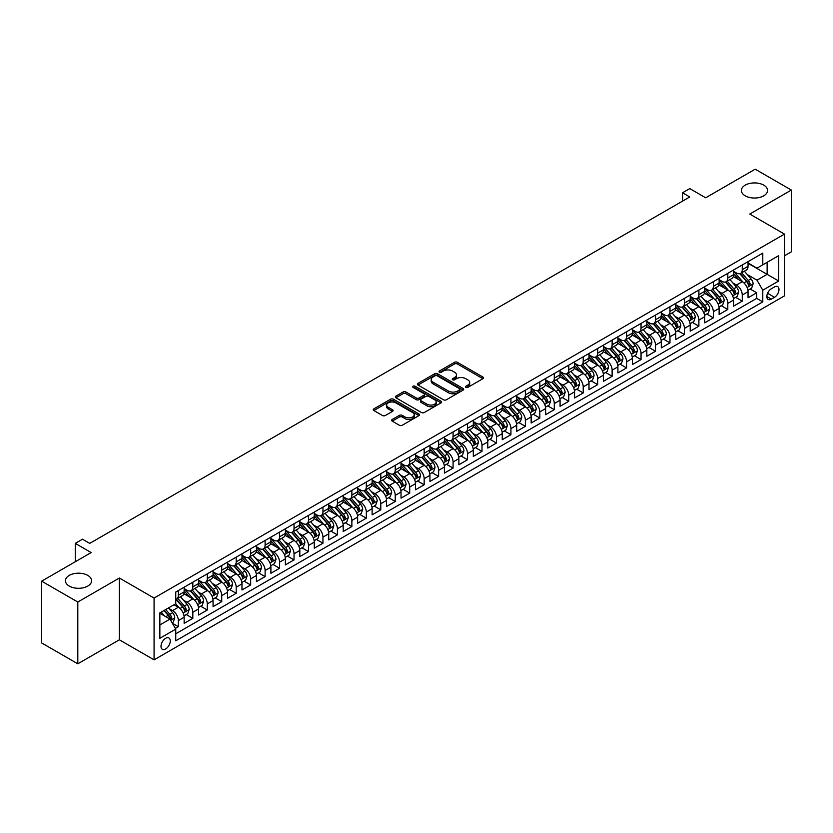 <?xml version="1.0" encoding="UTF-8"?>
<svg xmlns="http://www.w3.org/2000/svg" width="833" height="833" viewBox="0 0 833 833"><rect width="100%" height="100%" fill="white"/><g stroke="black" fill="none" stroke-linecap="round" stroke-linejoin="round"><path stroke-width="1.25" d="M465.845 387.387A1.406 0.812 0 0 0 467.834 387.387L482.911 378.682A2.01 1.156 0 0 0 483.504 377.859A2.01 1.156 0 0 0 482.911 377.047L457.369 362.293A2.01 1.156 0 0 0 454.526 362.293L439.449 370.997A1.406 0.812 0 0 0 439.033 371.58A1.406 0.812 0 0 0 439.449 372.153A1.406 0.812 0 0 0 441.438 372.153L443.385 371.018A6.425 3.707 0 0 1 452.465 371.018L454.599 372.247A6.425 3.707 0 0 1 456.484 374.871A6.425 3.707 0 0 1 454.599 377.495L452.642 378.619A1.406 0.812 0 0 0 452.236 379.192A1.406 0.812 0 0 0 452.642 379.765A1.406 0.812 0 0 0 454.631 379.765L456.588 378.64A6.425 3.707 0 0 1 465.668 378.64L467.802 379.869A6.425 3.707 0 0 1 469.677 382.493A6.425 3.707 0 0 1 467.802 385.117L465.845 386.241A1.406 0.812 0 0 0 465.439 386.814A1.406 0.812 0 0 0 465.845 387.387L465.845 386.241M87.777 575.405A13.089 7.559 0 0 0 73.512 573.76A13.089 7.559 0 0 0 65.432 580.747A13.089 7.559 0 0 0 69.264 586.088A13.089 7.559 0 0 0 83.529 587.723A13.089 7.559 0 0 0 91.609 580.747A13.089 7.559 0 0 0 87.777 575.405M763.736 185.134A13.089 7.559 0 0 0 749.471 183.499A13.089 7.559 0 0 0 741.391 190.486A13.089 7.559 0 0 0 745.223 195.828A13.089 7.559 0 0 0 759.488 197.463A13.089 7.559 0 0 0 767.568 190.486A13.089 7.559 0 0 0 763.736 185.134M165.632 648.99A6.539 3.78 120 0 0 169.911 643.222A6.539 3.78 120 0 0 168.912 637.974A6.539 3.78 120 0 0 165.632 638.307A6.539 3.78 120 0 0 161.363 644.065A6.539 3.78 120 0 0 162.362 649.313A6.539 3.78 120 0 0 165.632 648.99M392.218 419.488A2.01 1.156 0 0 0 391.635 420.311A2.01 1.156 0 0 0 392.218 421.134L399.392 425.267A2.01 1.156 0 0 0 402.224 425.267L418.978 415.594A2.01 1.156 0 0 0 419.561 414.782A2.01 1.156 0 0 0 418.978 413.959L393.426 399.205A2.01 1.156 0 0 0 390.594 399.205L373.84 408.878A2.01 1.156 0 0 0 373.257 409.701A2.01 1.156 0 0 0 373.84 410.513L382.503 415.511A2.01 1.156 0 0 0 385.335 415.511L392.51 411.377A2.01 1.156 0 0 0 393.093 410.554A2.01 1.156 0 0 0 392.51 409.742L388.209 407.264A5.373 3.103 0 0 1 386.637 405.067A5.373 3.103 0 0 1 389.959 402.204A5.373 3.103 0 0 1 395.81 402.88L412.627 412.585A5.373 3.103 0 0 1 414.199 414.782A5.373 3.103 0 0 1 410.877 417.645A5.373 3.103 0 0 1 405.036 416.969L402.224 415.355A2.01 1.156 0 0 0 399.392 415.355L392.218 419.488L392.218 421.134L399.392 417.021L399.392 415.355M784.478 255.804L791.35 251.837L791.35 190.059L755.198 169.193L705.676 197.785L689.776 188.602L682.55 192.777L689.776 196.952L89.725 543.387L82.498 539.211L75.272 543.387L75.272 561.754M77.802 602.03L77.802 663.807L119.369 639.806L119.369 578.029L77.802 602.03L41.65 581.163L91.172 552.571L75.272 543.387M119.369 578.029L154.074 598.063L784.478 234.104L784.478 295.871L154.074 659.84L154.074 598.063M791.35 190.059L749.783 214.06L784.478 234.104M443.531 399.788A2.01 1.156 0 0 0 446.363 399.788L463.117 390.115A2.01 1.156 0 0 0 463.7 389.292A2.01 1.156 0 0 0 463.117 388.48L437.564 373.725A2.01 1.156 0 0 0 434.732 373.725L417.979 383.399A2.01 1.156 0 0 0 417.395 384.211A2.01 1.156 0 0 0 417.979 385.033L443.531 399.788M413.647 387.689A1.406 0.812 0 0 1 415.073 387.897L441.021 402.87L424.299 412.522A2.01 1.156 0 0 1 421.456 412.522L395.914 397.778L395.914 396.133A2.01 1.156 0 0 0 395.321 396.956A2.01 1.156 0 0 0 395.914 397.778M395.914 396.133L403.078 391.999A2.01 1.156 0 0 1 405.921 391.999L416.281 397.976A2.01 1.156 0 0 0 419.114 397.976L423.872 395.238A2.01 1.156 0 0 0 424.455 394.415A2.01 1.156 0 0 0 423.872 393.593L413.085 387.366A1.406 0.812 0 0 1 412.679 386.793A1.406 0.812 0 0 1 413.543 386.043A1.406 0.812 0 0 1 415.073 386.22L441.042 401.214A2.01 1.156 0 0 1 441.636 402.037A2.01 1.156 0 0 1 441.042 402.86L441.042 401.214M77.802 663.807L41.65 642.941L41.65 581.163M175.357 628.436L178.356 626.697L172.358 623.23M168.943 608.496L172.577 610.589A8.184 4.727 60 0 1 178.356 620.606L184.145 617.263L184.145 623.355L192.819 618.346L186.238 614.556M183.406 600.145L187.04 602.238A8.184 4.727 60 0 1 192.819 612.255L198.598 608.923L198.598 615.014L207.282 610.006L200.701 606.205M197.869 591.794L201.492 593.887A8.184 4.727 60 0 1 207.282 603.904L213.061 600.572L213.061 606.663L221.734 601.655L215.153 597.855M212.321 583.444L215.955 585.547A8.184 4.727 60 0 1 221.734 595.564L227.524 592.221L227.524 598.313L236.197 593.304L229.616 589.514M226.784 575.103L230.408 577.196A8.184 4.727 60 0 1 236.197 587.213L241.976 583.871L241.976 589.972L250.66 584.964L244.079 581.163M241.237 566.752L244.871 568.845A8.184 4.727 60 0 1 250.66 578.862L256.439 575.53L256.439 581.621L265.113 576.613L258.532 572.812M255.7 558.402L259.334 560.505A8.184 4.727 60 0 1 265.113 570.522L270.902 567.179L270.902 573.271L279.576 568.262L272.995 564.462M270.163 550.061L273.786 552.154A8.184 4.727 60 0 1 279.576 562.171L285.355 558.828L285.355 564.92L294.028 559.911L287.458 556.121M284.615 541.71L288.249 543.803A8.184 4.727 60 0 1 294.028 553.82L299.818 550.488L299.818 556.579L308.491 551.571L301.91 547.77M299.078 533.359L302.712 535.452A8.184 4.727 60 0 1 308.491 545.469L314.27 542.137L314.27 548.229L322.954 543.22L316.373 539.42M313.541 525.009L317.165 527.112A8.184 4.727 60 0 1 322.954 537.129L328.733 533.786L328.733 539.878L337.407 534.869L330.826 531.079M327.994 516.668L331.628 518.761A8.184 4.727 60 0 1 337.407 528.778L343.196 525.436L343.196 531.537L351.87 526.529L345.289 522.728M342.457 508.317L346.08 510.41A8.184 4.727 60 0 1 351.87 520.427L357.649 517.095L357.649 523.186L366.322 518.178L359.752 514.378M356.909 499.967L360.543 502.07A8.184 4.727 60 0 1 366.322 512.087L372.112 508.744L372.112 514.836L380.785 509.827L374.204 506.027M371.372 491.626L375.006 493.719A8.184 4.727 60 0 1 380.785 503.736L386.574 500.394L386.574 506.485L395.248 501.476L388.667 497.686M385.835 483.275L389.459 485.368A8.184 4.727 60 0 1 395.248 495.385L401.027 492.053L401.027 498.144L409.701 493.136L403.13 489.335M400.288 474.925L403.922 477.017A8.184 4.727 60 0 1 409.701 487.034L415.49 483.702L415.49 489.794L424.164 484.785L417.583 480.985M414.751 466.574L418.385 468.677A8.184 4.727 60 0 1 424.164 478.694L429.943 475.351L429.943 481.443L438.627 476.434L432.046 472.644M429.203 458.233L432.837 460.326A8.184 4.727 60 0 1 438.627 470.343L444.406 467.001L444.406 473.102L453.079 468.094L446.498 464.293M443.666 449.882L447.3 451.975A8.184 4.727 60 0 1 453.079 461.992L458.868 458.66L458.868 464.752L467.542 459.743L460.961 455.943M458.129 441.532L461.753 443.635A8.184 4.727 60 0 1 467.542 453.652L473.321 450.309L473.321 456.401L481.995 451.392L475.424 447.592M472.582 433.191L476.216 435.284A8.184 4.727 60 0 1 481.995 445.301L487.784 441.959L487.784 448.06L496.458 443.041L489.877 439.251M487.045 424.84L490.679 426.933A8.184 4.727 60 0 1 496.458 436.95L502.247 433.618L502.247 439.709L510.921 434.701L504.34 430.9M501.508 416.49L505.131 418.582A8.184 4.727 60 0 1 510.921 428.61L516.699 425.267L516.699 431.359L525.373 426.35L518.792 422.55M515.96 408.139L519.594 410.242A8.184 4.727 60 0 1 525.373 420.259L531.162 416.916L531.162 423.008L539.836 417.999L533.255 414.209M530.423 399.798L534.047 401.891A8.184 4.727 60 0 1 539.836 411.908L545.615 408.566L545.615 414.667L554.299 409.659L547.718 405.858M544.876 391.448L548.51 393.54A8.184 4.727 60 0 1 554.299 403.557L560.078 400.225L560.078 406.317L568.752 401.308L562.171 397.508M559.339 383.097L562.973 385.2A8.184 4.727 60 0 1 568.752 395.217L574.541 391.874L574.541 397.966L583.215 392.957L576.634 389.157M573.802 374.756L577.425 376.849A8.184 4.727 60 0 1 583.215 386.866L588.993 383.524L588.993 389.625L597.667 384.607L591.097 380.816M588.254 366.405L591.888 368.498A8.184 4.727 60 0 1 597.667 378.515L603.456 375.183L603.456 381.275L612.13 376.266L605.549 372.466M602.717 358.055L606.351 360.148A8.184 4.727 60 0 1 612.13 370.175L617.909 366.832L617.909 372.924L626.593 367.915L620.012 364.115M617.18 349.704L620.804 351.807A8.184 4.727 60 0 1 626.593 361.824L632.372 358.482L632.372 364.573L641.046 359.564L634.465 355.774M631.633 341.363L635.267 343.456A8.184 4.727 60 0 1 641.046 353.473L646.835 350.131L646.835 356.232L655.509 351.224L648.928 347.423M646.096 333.013L649.719 335.105A8.184 4.727 60 0 1 655.509 345.122L661.287 341.79L661.287 347.882L669.971 342.873L663.391 339.073M660.548 324.662L664.182 326.765A8.184 4.727 60 0 1 669.971 336.782L675.75 333.439L675.75 339.531L684.424 334.522L677.843 330.722M675.011 316.321L678.645 318.414A8.184 4.727 60 0 1 684.424 328.431L690.213 325.089L690.213 331.19L698.887 326.172L692.306 322.381M689.474 307.971L693.098 310.063A8.184 4.727 60 0 1 698.887 320.08L704.666 316.748L704.666 322.84L713.34 317.831L706.769 314.031M703.927 299.62L707.561 301.713A8.184 4.727 60 0 1 713.34 311.74L719.129 308.397L719.129 314.489L727.803 309.48L721.222 305.68M718.39 291.269L722.024 293.372A8.184 4.727 60 0 1 727.803 303.389L733.581 300.047L733.581 306.138L742.265 301.13L742.265 295.038A8.184 4.727 -120 0 0 736.476 285.021L732.853 282.928M735.685 297.339L742.265 301.13M184.145 617.263A8.184 4.727 -120 0 0 178.356 607.247L174.024 604.748M198.598 608.923A8.184 4.727 -120 0 0 192.819 598.896L183.874 593.742M213.061 600.572A8.184 4.727 -120 0 0 207.282 590.555L198.337 585.391M227.524 592.221A8.184 4.727 -120 0 0 221.734 582.205L212.8 577.04M241.976 583.871A8.184 4.727 -120 0 0 236.197 573.854L227.253 568.689M256.439 575.53A8.184 4.727 -120 0 0 250.66 565.513L241.716 560.349M270.902 567.179A8.184 4.727 -120 0 0 265.113 557.162L256.168 551.998M285.355 558.828A8.184 4.727 -120 0 0 279.576 548.812L270.631 543.647M299.818 550.488A8.184 4.727 -120 0 0 294.028 540.461L285.094 535.307M314.27 542.137A8.184 4.727 -120 0 0 308.491 532.12L299.547 526.956M328.733 533.786A8.184 4.727 -120 0 0 322.954 523.77L314.01 518.605M343.196 525.436A8.184 4.727 -120 0 0 337.407 515.419L328.462 510.265M357.649 517.095A8.184 4.727 -120 0 0 351.87 507.078L342.925 501.914M372.112 508.744A8.184 4.727 -120 0 0 366.322 498.728L357.388 493.563M386.574 500.394A8.184 4.727 -120 0 0 380.785 490.377L371.841 485.212M401.027 492.053A8.184 4.727 -120 0 0 395.248 482.026L386.304 476.872M415.49 483.702A8.184 4.727 -120 0 0 409.701 473.685L400.767 468.521M429.943 475.351A8.184 4.727 -120 0 0 424.164 465.335L415.219 460.17M444.406 467.001A8.184 4.727 -120 0 0 438.627 456.984L429.682 451.83M458.868 458.66A8.184 4.727 -120 0 0 453.079 448.643L444.135 443.479M473.321 450.309A8.184 4.727 -120 0 0 467.542 440.293L458.598 435.128M487.784 441.959A8.184 4.727 -120 0 0 481.995 431.942L473.061 426.777M502.247 433.618A8.184 4.727 -120 0 0 496.458 423.591L487.513 418.437M516.699 425.267A8.184 4.727 -120 0 0 510.921 415.25L501.976 410.086M531.162 416.916A8.184 4.727 -120 0 0 525.373 406.9L516.439 401.735M545.615 408.566A8.184 4.727 -120 0 0 539.836 398.549L530.892 393.395M560.078 400.225A8.184 4.727 -120 0 0 554.299 390.208L545.355 385.044M574.541 391.874A8.184 4.727 -120 0 0 568.752 381.858L559.807 376.693M588.993 383.524A8.184 4.727 -120 0 0 583.215 373.507L574.27 368.342M603.456 375.183A8.184 4.727 -120 0 0 597.667 365.156L588.733 360.002M617.909 366.832A8.184 4.727 -120 0 0 612.13 356.816L603.186 351.651M632.372 358.482A8.184 4.727 -120 0 0 626.593 348.465L617.649 343.3M646.835 350.131A8.184 4.727 -120 0 0 641.046 340.114L632.112 334.96M661.287 341.79A8.184 4.727 -120 0 0 655.509 331.773L646.564 326.609M675.75 333.439A8.184 4.727 -120 0 0 669.971 323.423L661.027 318.258M690.213 325.089A8.184 4.727 -120 0 0 684.424 315.072L675.48 309.907M704.666 316.748A8.184 4.727 -120 0 0 698.887 306.721L689.943 301.567M719.129 308.397A8.184 4.727 -120 0 0 713.34 298.381L704.406 293.216M733.581 300.047A8.184 4.727 -120 0 0 727.803 290.03L718.858 284.865M774.503 286.937L771.327 288.78A6.341 3.655 120 0 0 767.183 294.361A6.341 3.655 120 0 0 768.151 299.443A6.341 3.655 120 0 0 771.327 299.13L774.503 297.298A6.341 3.655 120 0 0 778.647 291.706A6.341 3.655 120 0 0 777.678 286.625A6.341 3.655 120 0 0 774.503 286.937M159.853 624.948L169.974 619.106L175.753 629.123L175.753 640.806L762.789 301.89L762.789 290.196L757.01 280.18L747.305 274.578M175.753 629.123L159.853 638.307L159.853 612.921L175.753 603.738L175.753 592.055L762.789 253.128L762.789 264.821L778.699 255.637L778.699 281.013L762.789 290.196M184.145 588.546L187.04 590.222A8.184 4.727 60 0 0 191.121 590.628L196.911 587.286A8.184 4.727 -120 0 0 198.598 583.537L198.598 578.862M198.598 580.205L201.492 581.871A8.184 4.727 60 0 0 205.584 582.277L211.363 578.935A8.184 4.727 -120 0 0 213.061 575.197L213.061 570.522M213.061 571.855L215.955 573.52A8.184 4.727 60 0 0 220.047 573.927L225.826 570.584A8.184 4.727 -120 0 0 227.524 566.846L227.524 562.171M227.524 563.504L230.408 565.18A8.184 4.727 60 0 0 234.5 565.576L240.289 562.244A8.184 4.727 -120 0 0 241.976 558.495L241.976 553.82M241.976 555.153L244.871 556.829A8.184 4.727 60 0 0 248.963 557.235L254.742 553.893A8.184 4.727 -120 0 0 256.439 550.144L256.439 545.469M256.439 546.812L259.334 548.478A8.184 4.727 60 0 0 263.415 548.885L269.205 545.542A8.184 4.727 -120 0 0 270.902 541.804L270.902 537.129M270.902 538.462L273.786 540.128A8.184 4.727 60 0 0 277.878 540.534L283.668 537.202A8.184 4.727 -120 0 0 285.355 533.453L285.355 528.778M285.355 530.111L288.249 531.787A8.184 4.727 60 0 0 292.341 532.193L298.12 528.851A8.184 4.727 -120 0 0 299.818 525.102L299.818 520.427M299.818 521.77L302.712 523.436A8.184 4.727 60 0 0 306.794 523.842L312.583 520.5A8.184 4.727 -120 0 0 314.27 516.762L314.27 512.087M314.27 513.42L317.165 515.086A8.184 4.727 60 0 0 321.257 515.492L327.036 512.149A8.184 4.727 -120 0 0 328.733 508.411L328.733 503.736M328.733 505.069L331.628 506.745A8.184 4.727 60 0 0 335.72 507.141L341.499 503.809A8.184 4.727 -120 0 0 343.196 500.06L343.196 495.385M343.196 496.718L346.08 498.394A8.184 4.727 60 0 0 350.172 498.8L355.962 495.458A8.184 4.727 -120 0 0 357.649 491.709L357.649 487.034M357.649 488.377L360.543 490.043A8.184 4.727 60 0 0 364.635 490.45L370.414 487.107A8.184 4.727 -120 0 0 372.112 483.369L372.112 478.694M372.112 480.027L375.006 481.693A8.184 4.727 60 0 0 379.088 482.099L384.877 478.767A8.184 4.727 -120 0 0 386.574 475.018L386.574 470.343M386.574 471.676L389.459 473.352A8.184 4.727 60 0 0 393.551 473.758L399.33 470.416A8.184 4.727 -120 0 0 401.027 466.667L401.027 461.992M401.027 463.335L403.922 465.001A8.184 4.727 60 0 0 408.014 465.408L413.793 462.065A8.184 4.727 -120 0 0 415.49 458.327L415.49 453.652M415.49 454.985L418.385 456.651A8.184 4.727 60 0 0 422.466 457.057L428.256 453.714A8.184 4.727 -120 0 0 429.943 449.976L429.943 445.301M429.943 446.634L432.837 448.31A8.184 4.727 60 0 0 436.929 448.706L442.708 445.374A8.184 4.727 -120 0 0 444.406 441.625L444.406 436.95M444.406 438.283L447.3 439.959A8.184 4.727 60 0 0 451.392 440.365L457.171 437.023A8.184 4.727 -120 0 0 458.868 433.275L458.868 428.599M458.868 429.943L461.753 431.609A8.184 4.727 60 0 0 465.845 432.015L471.634 428.672A8.184 4.727 -120 0 0 473.321 424.934L473.321 420.259M473.321 421.592L476.216 423.258A8.184 4.727 60 0 0 480.308 423.664L486.087 420.332A8.184 4.727 -120 0 0 487.784 416.583L487.784 411.908M487.784 413.241L490.679 414.917A8.184 4.727 60 0 0 494.76 415.323L500.55 411.981A8.184 4.727 -120 0 0 502.247 408.232L502.247 403.557M502.247 404.9L505.131 406.566A8.184 4.727 60 0 0 509.223 406.973L515.002 403.63A8.184 4.727 -120 0 0 516.699 399.892L516.699 395.217M516.699 396.55L519.594 398.216A8.184 4.727 60 0 0 523.686 398.622L529.465 395.279A8.184 4.727 -120 0 0 531.162 391.541L531.162 386.866M531.162 388.199L534.047 389.875A8.184 4.727 60 0 0 538.139 390.271L543.928 386.939A8.184 4.727 -120 0 0 545.615 383.19L545.615 378.515M545.615 379.848L548.51 381.524A8.184 4.727 60 0 0 552.602 381.93L558.381 378.588A8.184 4.727 -120 0 0 560.078 374.84L560.078 370.164M560.078 371.508L562.973 373.174A8.184 4.727 60 0 0 567.054 373.58L572.844 370.237A8.184 4.727 -120 0 0 574.541 366.499L574.541 361.824M574.541 363.157L577.425 364.823A8.184 4.727 60 0 0 581.517 365.229L587.307 361.897A8.184 4.727 -120 0 0 588.993 358.148L588.993 353.473M588.993 354.806L591.888 356.482A8.184 4.727 60 0 0 595.98 356.888L601.759 353.546A8.184 4.727 -120 0 0 603.456 349.798L603.456 345.122M603.456 346.466L606.351 348.132A8.184 4.727 60 0 0 610.433 348.538L616.222 345.195A8.184 4.727 -120 0 0 617.909 341.457L617.909 336.782M617.909 338.115L620.804 339.781A8.184 4.727 60 0 0 624.896 340.187L630.675 336.844A8.184 4.727 -120 0 0 632.372 333.106L632.372 328.431M632.372 329.764L635.267 331.44A8.184 4.727 60 0 0 639.359 331.836L645.138 328.504A8.184 4.727 -120 0 0 646.835 324.755L646.835 320.08M646.835 321.413L649.719 323.089A8.184 4.727 60 0 0 653.811 323.496L659.601 320.153A8.184 4.727 -120 0 0 661.287 316.405L661.287 311.729M661.287 313.073L664.182 314.739A8.184 4.727 60 0 0 668.274 315.145L674.053 311.802A8.184 4.727 -120 0 0 675.75 308.064L675.75 303.389M675.75 304.722L678.645 306.388A8.184 4.727 60 0 0 682.727 306.794L688.516 303.462A8.184 4.727 -120 0 0 690.213 299.713L690.213 295.038M690.213 296.371L693.098 298.047A8.184 4.727 60 0 0 697.19 298.453L702.979 295.111A8.184 4.727 -120 0 0 704.666 291.363L704.666 286.687M704.666 288.031L707.561 289.697A8.184 4.727 60 0 0 711.653 290.103L717.432 286.76A8.184 4.727 -120 0 0 719.129 283.022L719.129 278.347M719.129 279.68L722.024 281.346A8.184 4.727 60 0 0 726.105 281.752L731.895 278.409A8.184 4.727 -120 0 0 733.581 274.671L733.581 269.996M175.753 633.798L756.718 298.381L756.718 292.789L748.044 297.798L748.044 291.696A8.184 4.727 -120 0 0 742.265 281.679L733.321 276.525M733.581 271.329L736.476 273.005A8.184 4.727 -120 0 0 740.568 273.401A8.184 4.727 -120 0 0 742.265 269.663L742.265 264.988M740.568 273.401L746.347 270.069A8.184 4.727 -120 0 0 748.044 266.321L748.044 261.645M178.356 590.555L178.356 595.231A8.184 4.727 60 0 1 176.669 598.969A8.184 4.727 60 0 1 175.753 599.302M176.669 598.969L182.448 595.637A8.184 4.727 -120 0 0 184.145 591.888L184.145 587.213M192.819 582.205L192.819 586.88A8.184 4.727 60 0 1 191.121 590.628M207.282 573.854L207.282 578.529A8.184 4.727 60 0 1 205.584 582.277M221.734 565.513L221.734 570.188A8.184 4.727 60 0 1 220.047 573.927M236.197 557.162L236.197 561.838A8.184 4.727 60 0 1 234.5 565.576M250.66 548.812L250.66 553.487A8.184 4.727 60 0 1 248.963 557.235M265.113 540.461L265.113 545.136A8.184 4.727 60 0 1 263.415 548.885M279.576 532.12L279.576 536.796A8.184 4.727 60 0 1 277.878 540.534M294.028 523.77L294.028 528.445A8.184 4.727 60 0 1 292.341 532.193M308.491 515.419L308.491 520.094A8.184 4.727 60 0 1 306.794 523.842M322.954 507.078L322.954 511.754A8.184 4.727 60 0 1 321.257 515.492M337.407 498.728L337.407 503.403A8.184 4.727 60 0 1 335.72 507.141M351.87 490.377L351.87 495.052A8.184 4.727 60 0 1 350.172 498.8M366.322 482.026L366.322 486.701A8.184 4.727 60 0 1 364.635 490.45M380.785 473.685L380.785 478.361A8.184 4.727 60 0 1 379.088 482.099M395.248 465.335L395.248 470.01A8.184 4.727 60 0 1 393.551 473.758M409.701 456.984L409.701 461.659A8.184 4.727 60 0 1 408.014 465.408M424.164 448.643L424.164 453.319A8.184 4.727 60 0 1 422.466 457.057M438.627 440.293L438.627 444.968A8.184 4.727 60 0 1 436.929 448.706M453.079 431.942L453.079 436.617A8.184 4.727 60 0 1 451.392 440.365M467.542 423.591L467.542 428.266A8.184 4.727 60 0 1 465.845 432.015M481.995 415.25L481.995 419.926A8.184 4.727 60 0 1 480.308 423.664M496.458 406.9L496.458 411.575A8.184 4.727 60 0 1 494.76 415.323M510.921 398.549L510.921 403.224A8.184 4.727 60 0 1 509.223 406.973M525.373 390.208L525.373 394.884A8.184 4.727 60 0 1 523.686 398.622M539.836 381.858L539.836 386.533A8.184 4.727 60 0 1 538.139 390.271M554.299 373.507L554.299 378.182A8.184 4.727 60 0 1 552.602 381.93M568.752 365.156L568.752 369.831A8.184 4.727 60 0 1 567.054 373.58M583.215 356.816L583.215 361.491A8.184 4.727 60 0 1 581.517 365.229M597.667 348.465L597.667 353.14A8.184 4.727 60 0 1 595.98 356.888M612.13 340.114L612.13 344.789A8.184 4.727 60 0 1 610.433 348.538M626.593 331.773L626.593 336.449A8.184 4.727 60 0 1 624.896 340.187M641.046 323.423L641.046 328.098A8.184 4.727 60 0 1 639.359 331.836M655.509 315.072L655.509 319.747A8.184 4.727 60 0 1 653.811 323.496M669.971 306.721L669.971 311.396A8.184 4.727 60 0 1 668.274 315.145M684.424 298.381L684.424 303.056A8.184 4.727 60 0 1 682.727 306.794M698.887 290.03L698.887 294.705A8.184 4.727 60 0 1 697.19 298.453M713.34 281.679L713.34 286.354A8.184 4.727 60 0 1 711.653 290.103M727.803 273.339L727.803 278.014A8.184 4.727 60 0 1 726.105 281.752M727.803 303.389L727.803 309.48M713.34 311.74L713.34 317.831M698.887 320.08L698.887 326.172M684.424 328.431L684.424 334.522M669.971 336.782L669.971 342.873M655.509 345.122L655.509 351.224M641.046 353.473L641.046 359.564M626.593 361.824L626.593 367.915M612.13 370.175L612.13 376.266M597.667 378.515L597.667 384.607M583.215 386.866L583.215 392.957M568.752 395.217L568.752 401.308M554.299 403.557L554.299 409.659M539.836 411.908L539.836 417.999M525.373 420.259L525.373 426.35M510.921 428.61L510.921 434.701M496.458 436.95L496.458 443.041M481.995 445.301L481.995 451.392M467.542 453.652L467.542 459.743M453.079 461.992L453.079 468.094M438.627 470.343L438.627 476.434M424.164 478.694L424.164 484.785M409.701 487.034L409.701 493.136M395.248 495.385L395.248 501.476M380.785 503.736L380.785 509.827M366.322 512.087L366.322 518.178M351.87 520.427L351.87 526.529M337.407 528.778L337.407 534.869M322.954 537.129L322.954 543.22M308.491 545.469L308.491 551.571M294.028 553.82L294.028 559.911M279.576 562.171L279.576 568.262M265.113 570.522L265.113 576.613M250.66 578.862L250.66 584.964M236.197 587.213L236.197 593.304M221.734 595.564L221.734 601.655M207.282 603.904L207.282 610.006M192.819 612.255L192.819 618.346M178.356 620.606L178.356 626.697M169.974 619.106L159.853 613.255M757.01 280.18L767.131 274.338L767.131 262.312L778.699 255.637M748.044 263.322L778.699 281.013M748.044 262.978L757.01 268.164L762.789 264.821M119.369 639.806L154.074 659.84M682.55 192.777L682.55 201.128M750.137 288.989L756.718 292.789M756.718 298.381L762.789 301.89M466.407 387.584L467.802 386.783A6.425 3.707 0 0 0 469.677 384.159L469.677 382.493M456.484 374.871L456.484 376.547A6.425 3.707 0 0 1 454.599 379.161L453.204 379.963M482.89 378.703L457.369 363.969A2.01 1.156 0 0 0 454.526 363.969L440.011 372.351M463.117 388.48L463.117 390.115L437.564 375.391A2.01 1.156 0 0 0 434.732 375.391L418.01 385.054M459.566 389.865A1.406 0.812 0 0 0 459.972 389.292A1.406 0.812 0 0 0 459.566 388.719L437.138 375.777A1.406 0.812 0 0 0 435.159 375.777L433.098 376.964A6.425 3.707 0 0 0 431.213 379.588A6.425 3.707 0 0 0 433.098 382.212L448.425 391.052A6.425 3.707 0 0 0 457.504 391.052L459.566 389.865L459.566 391.541A1.406 0.812 0 0 0 459.972 390.969L459.972 389.292M431.213 379.588L431.213 381.254A6.425 3.707 0 0 0 433.098 383.878L433.098 382.212M459.566 391.541L457.504 392.728A6.425 3.707 0 0 1 448.425 392.728L433.098 383.878M395.935 397.789L403.078 393.665L403.078 391.999M424.455 394.415L424.455 396.081A2.01 1.156 0 0 1 423.872 396.904L419.114 399.653A2.01 1.156 0 0 1 416.281 399.653L405.921 393.665A2.01 1.156 0 0 0 403.078 393.665M427.027 404.192A5.373 3.103 0 0 0 432.879 404.859A5.373 3.103 0 0 0 436.19 401.995A5.373 3.103 0 0 0 434.618 399.809L428.693 396.383A2.01 1.156 0 0 0 425.861 396.383L421.102 399.132A2.01 1.156 0 0 0 420.519 399.944A2.01 1.156 0 0 0 421.102 400.767L427.027 404.192L427.027 405.858A5.373 3.103 0 0 0 432.879 406.525A5.373 3.103 0 0 0 436.19 403.661L436.19 401.995M420.519 399.944L420.519 401.621A2.01 1.156 0 0 0 421.102 402.433L421.102 400.767M427.027 405.858L421.102 402.433M414.199 414.782L414.199 416.448A5.373 3.103 0 0 1 410.877 419.311A5.373 3.103 0 0 1 405.036 418.635L402.224 417.021A2.01 1.156 0 0 0 399.392 417.021M386.637 405.067L386.637 406.733A5.373 3.103 0 0 0 388.209 408.93L388.209 407.264M392.51 409.742L392.51 411.377L388.209 408.93M418.947 415.615L393.426 400.881A2.01 1.156 0 0 0 390.594 400.881L373.871 410.534L373.84 408.878M747.919 290.269L751.658 288.114L753.105 283.938A5.415 3.124 -120 0 0 750.991 278.847L744.39 271.204M743.067 282.21L735.227 273.141A15.64 9.028 -120 0 0 733.581 271.423M738.767 279.669L734.383 274.588A12.984 7.497 -120 0 0 733.581 273.724M739.829 273.703L746.514 281.439A5.415 3.124 60 0 1 748.44 285.167L750.179 284.168A5.415 3.124 -120 0 0 748.253 280.429L741.641 272.787M740.225 273.578L747.399 281.887A2.759 1.593 60 0 1 748.096 282.97L750.179 284.168M748.44 285.167L748.836 285.813M733.467 298.62L737.205 296.454L738.642 292.279A5.415 3.124 -120 0 0 736.539 287.198L729.927 279.544M728.604 290.561L720.774 281.492A15.64 9.028 -120 0 0 719.129 279.773M724.314 288.01L719.931 282.939A12.984 7.497 -120 0 0 719.129 282.064M725.376 282.043L732.051 289.78A5.415 3.124 60 0 1 733.988 293.518L735.716 292.518A5.415 3.124 -120 0 0 733.79 288.78L727.178 281.137M725.762 281.918L732.946 290.238A2.759 1.593 60 0 1 733.644 291.311L735.716 292.518M733.988 293.518L734.383 294.164M719.004 306.961L722.742 304.805L724.189 300.63A5.415 3.124 -120 0 0 722.076 295.548L715.474 287.895M714.152 298.912L706.311 289.832A15.64 9.028 -120 0 0 704.666 288.114M709.851 296.361L705.468 291.29A12.984 7.497 -120 0 0 704.666 290.415M710.913 290.394L717.598 298.131A5.415 3.124 60 0 1 719.525 301.869L721.263 300.859A5.415 3.124 -120 0 0 719.327 297.131L712.725 289.478M711.309 290.269L718.483 298.578A2.759 1.593 60 0 1 719.181 299.661L721.263 300.859M719.525 301.869L719.92 302.504M704.551 315.311L708.279 313.156L709.726 308.981A5.415 3.124 -120 0 0 707.623 303.889L701.011 296.246M699.689 307.252L691.859 298.183A15.64 9.028 -120 0 0 690.213 296.465M695.388 304.711L691.005 299.641A12.984 7.497 -120 0 0 690.213 298.766M696.45 298.745L703.135 306.482A5.415 3.124 60 0 1 705.072 310.209L706.8 309.21A5.415 3.124 -120 0 0 704.874 305.482L698.262 297.829M696.846 298.62L704.031 306.929A2.759 1.593 60 0 1 704.718 308.012L706.8 309.21M705.072 310.209L705.457 310.855M690.088 323.662L693.827 321.507L695.274 317.331A5.415 3.124 -120 0 0 693.16 312.24L686.548 304.586M685.226 315.603L677.396 306.534A15.64 9.028 -120 0 0 675.75 304.816M680.936 313.062L676.552 307.981A12.984 7.497 -120 0 0 675.75 307.106M681.998 307.096L688.672 314.832A5.415 3.124 60 0 1 690.609 318.56L692.348 317.56A5.415 3.124 -120 0 0 690.411 313.822L683.81 306.18M682.383 306.961L689.568 315.28A2.759 1.593 60 0 1 690.265 316.353L692.348 317.56M690.609 318.56L691.005 319.206M675.625 332.003L679.364 329.847L680.811 325.672A5.415 3.124 -120 0 0 678.697 320.59L672.096 312.937M670.773 323.954L662.933 314.884A15.64 9.028 -120 0 0 661.287 313.156M666.473 321.403L662.089 316.332A12.984 7.497 -120 0 0 661.287 315.457M667.535 315.436L674.22 323.173A5.415 3.124 60 0 1 676.146 326.911L677.885 325.911A5.415 3.124 -120 0 0 675.948 322.173L669.347 314.52M667.931 315.311L675.105 323.62A2.759 1.593 60 0 1 675.802 324.703L677.885 325.911M676.146 326.911L676.542 327.546M661.173 340.353L664.911 338.198L666.348 334.023A5.415 3.124 -120 0 0 664.245 328.931L657.633 321.288M656.31 332.294L648.48 323.225A15.64 9.028 -120 0 0 646.835 321.507M652.01 329.753L647.637 324.683A12.984 7.497 -120 0 0 646.835 323.808M653.072 323.787L659.757 331.524A5.415 3.124 60 0 1 661.694 335.251L663.422 334.252A5.415 3.124 -120 0 0 661.496 330.524L654.884 322.871M653.468 323.662L660.652 331.971A2.759 1.593 60 0 1 661.35 333.054L663.422 334.252M661.694 335.251L662.089 335.897M646.71 348.704L650.448 346.549L651.895 342.373A5.415 3.124 -120 0 0 649.782 337.282L643.18 329.639M641.847 340.645L634.017 331.576A15.64 9.028 -120 0 0 632.372 329.858M637.557 338.104L633.174 333.023A12.984 7.497 -120 0 0 632.372 332.159M638.619 332.138L645.304 339.874A5.415 3.124 60 0 1 647.231 343.602L648.969 342.602A5.415 3.124 -120 0 0 647.033 338.864L640.431 331.222M639.015 332.013L646.189 340.322A2.759 1.593 60 0 1 646.887 341.405L648.969 342.602M647.231 343.602L647.626 344.248M632.247 357.055L635.985 354.889L637.432 350.714A5.415 3.124 -120 0 0 635.319 345.633L628.717 337.979M627.395 348.996L619.554 339.926A15.64 9.028 -120 0 0 617.909 338.198M623.094 346.445L618.711 341.374A12.984 7.497 -120 0 0 617.909 340.499M624.156 340.478L630.841 348.215A5.415 3.124 60 0 1 632.768 351.953L634.507 350.953A5.415 3.124 -120 0 0 632.58 347.215L625.968 339.572M624.552 340.353L631.737 348.673A2.759 1.593 60 0 1 632.424 349.745L634.507 350.953M632.768 351.953L633.163 352.598M617.794 365.395L621.533 363.24L622.969 359.065A5.415 3.124 -120 0 0 620.866 353.983L614.254 346.33M612.932 357.347L605.102 348.267A15.64 9.028 -120 0 0 603.456 346.549M608.642 354.796L604.258 349.725A12.984 7.497 -120 0 0 603.456 348.85M609.704 348.829L616.378 356.566A5.415 3.124 60 0 1 618.315 360.304L620.054 359.294A5.415 3.124 -120 0 0 618.117 355.566L611.505 347.913M610.089 348.704L617.274 357.013A2.759 1.593 60 0 1 617.971 358.096L620.054 359.294M618.315 360.304L618.711 360.939M603.331 373.746L607.07 371.591L608.517 367.415A5.415 3.124 -120 0 0 606.403 362.324L599.802 354.681M598.479 365.687L590.639 356.618A15.64 9.028 -120 0 0 588.993 354.9M594.179 363.146L589.795 358.075A12.984 7.497 -120 0 0 588.993 357.201M595.241 357.18L601.926 364.916A5.415 3.124 60 0 1 603.852 368.644L605.591 367.645A5.415 3.124 -120 0 0 603.654 363.917L597.053 356.264M595.637 357.055L602.811 365.364A2.759 1.593 60 0 1 603.509 366.447L605.591 367.645M603.852 368.644L604.248 369.29M588.879 382.097L592.607 379.942L594.054 375.766A5.415 3.124 -120 0 0 591.951 370.675L585.339 363.021M584.016 374.038L576.186 364.969A15.64 9.028 -120 0 0 574.541 363.25M579.716 371.487L575.332 366.416A12.984 7.497 -120 0 0 574.541 365.541M580.778 365.531L587.463 373.267A5.415 3.124 60 0 1 589.4 376.995L591.128 375.995A5.415 3.124 -120 0 0 589.202 372.257L582.59 364.615M581.174 365.395L588.358 373.715A2.759 1.593 60 0 1 589.046 374.788L591.128 375.995M589.4 376.995L589.785 377.641M574.416 390.438L578.154 388.282L579.601 384.107A5.415 3.124 -120 0 0 577.488 379.025L570.876 371.372M569.553 382.389L561.723 373.319A15.64 9.028 -120 0 0 560.078 371.591M565.263 379.838L560.88 374.767A12.984 7.497 -120 0 0 560.078 373.892M566.325 373.871L573 381.608A5.415 3.124 60 0 1 574.937 385.346L576.675 384.346A5.415 3.124 -120 0 0 574.739 380.608L568.137 372.955M566.711 373.746L573.895 382.055A2.759 1.593 60 0 1 574.593 383.138L576.675 384.346M574.937 385.346L575.332 385.981M559.953 398.788L563.691 396.633L565.138 392.458A5.415 3.124 -120 0 0 563.025 387.366L556.423 379.723M555.101 390.729L547.26 381.66A15.64 9.028 -120 0 0 545.615 379.942M550.8 388.188L546.417 383.118A12.984 7.497 -120 0 0 545.615 382.243M551.862 382.222L558.547 389.959A5.415 3.124 60 0 1 560.474 393.686L562.213 392.687A5.415 3.124 -120 0 0 560.276 388.959L553.674 381.306M552.258 382.097L559.432 390.406A2.759 1.593 60 0 1 560.13 391.489L562.213 392.687M560.474 393.686L560.869 394.332M545.5 407.139L549.239 404.984L550.675 400.808A5.415 3.124 -120 0 0 548.572 395.717L541.96 388.074M540.638 399.08L532.808 390.011A15.64 9.028 -120 0 0 531.162 388.293M536.337 396.539L531.964 391.458A12.984 7.497 -120 0 0 531.162 390.594M537.4 390.573L544.084 398.309A5.415 3.124 60 0 1 546.021 402.037L547.75 401.037A5.415 3.124 -120 0 0 545.823 397.299L539.211 389.657M537.795 390.448L544.98 398.757A2.759 1.593 60 0 1 545.677 399.84L547.75 401.037M546.021 402.037L546.417 402.683M531.038 415.49L534.776 413.324L536.223 409.149A5.415 3.124 -120 0 0 534.109 404.067L527.508 396.414M526.175 407.431L518.345 398.361A15.64 9.028 -120 0 0 516.699 396.633M521.885 404.88L517.501 399.809A12.984 7.497 -120 0 0 516.699 398.934M522.947 398.913L529.632 406.65A5.415 3.124 60 0 1 531.558 410.388L533.297 409.388A5.415 3.124 -120 0 0 531.36 405.65L524.759 398.007M523.343 398.788L530.517 407.108A2.759 1.593 60 0 1 531.215 408.18L533.297 409.388M531.558 410.388L531.954 411.033M516.575 423.83L520.313 421.675L521.76 417.5A5.415 3.124 -120 0 0 519.646 412.418L513.045 404.765M511.722 415.782L503.882 406.702A15.64 9.028 -120 0 0 502.247 404.984M507.422 413.23L503.038 408.16A12.984 7.497 -120 0 0 502.247 407.285M508.484 407.264L515.169 415.001A5.415 3.124 60 0 1 517.106 418.739L518.834 417.729A5.415 3.124 -120 0 0 516.908 414.001L510.296 406.348M508.88 407.139L516.064 415.448A2.759 1.593 60 0 1 516.752 416.531L518.834 417.729M517.106 418.739L517.491 419.374M502.122 432.181L505.86 430.026L507.297 425.85A5.415 3.124 -120 0 0 505.194 420.759L498.582 413.116M497.259 424.122L489.429 415.053A15.64 9.028 -120 0 0 487.784 413.335M492.969 421.581L488.586 416.51A12.984 7.497 -120 0 0 487.784 415.636M494.031 415.615L500.706 423.351A5.415 3.124 60 0 1 502.643 427.079L504.381 426.079A5.415 3.124 -120 0 0 502.445 422.352L495.843 414.699M494.417 415.49L501.601 423.799A2.759 1.593 60 0 1 502.299 424.882L504.381 426.079M502.643 427.079L503.038 427.725M487.659 440.532L491.397 438.377L492.844 434.201A5.415 3.124 -120 0 0 490.731 429.11L484.129 421.456M482.807 432.473L474.966 423.403A15.64 9.028 -120 0 0 473.321 421.685M478.506 429.922L474.123 424.851A12.984 7.497 -120 0 0 473.321 423.976M479.569 423.966L486.253 431.702A5.415 3.124 60 0 1 488.18 435.43L489.919 434.43A5.415 3.124 -120 0 0 487.982 430.692L481.38 423.049M479.964 423.83L487.138 432.15A2.759 1.593 60 0 1 487.836 433.222L489.919 434.43M488.18 435.43L488.575 436.076M473.206 448.872L476.934 446.717L478.381 442.542A5.415 3.124 -120 0 0 476.278 437.46L469.666 429.807M468.344 440.824L460.514 431.754A15.64 9.028 -120 0 0 458.868 430.026M464.043 438.273L459.66 433.202A12.984 7.497 -120 0 0 458.868 432.327M465.106 432.306L471.79 440.043A5.415 3.124 60 0 1 473.727 443.781L475.456 442.781A5.415 3.124 -120 0 0 473.529 439.043L466.917 431.39M465.501 432.181L472.686 440.49A2.759 1.593 60 0 1 473.373 441.573L475.456 442.781M473.727 443.781L474.123 444.416M458.744 457.223L462.482 455.068L463.929 450.892A5.415 3.124 -120 0 0 461.815 445.801L455.214 438.158M453.881 449.164L446.051 440.095A15.64 9.028 -120 0 0 444.406 438.377M449.591 446.623L445.207 441.552A12.984 7.497 -120 0 0 444.406 440.678M450.653 440.657L457.327 448.393A5.415 3.124 60 0 1 459.264 452.121L461.003 451.122A5.415 3.124 -120 0 0 459.066 447.394L452.465 439.741M451.038 440.532L458.223 448.841A2.759 1.593 60 0 1 458.921 449.924L461.003 451.122M459.264 452.121L459.66 452.767M444.281 465.574L448.019 463.419L449.466 459.243A5.415 3.124 -120 0 0 447.352 454.152L440.751 446.509M439.428 457.515L431.588 448.446A15.64 9.028 -120 0 0 429.943 446.727M435.128 454.974L430.744 449.893A12.984 7.497 -120 0 0 429.943 449.029M436.19 449.008L442.875 456.744A5.415 3.124 60 0 1 444.801 460.472L446.54 459.472A5.415 3.124 -120 0 0 444.614 455.734L438.002 448.092M436.586 448.883L443.76 457.192A2.759 1.593 60 0 1 444.458 458.275L446.54 459.472M444.801 460.472L445.197 461.118M429.828 473.925L433.566 471.759L435.003 467.584A5.415 3.124 -120 0 0 432.9 462.502L426.288 454.849M424.965 465.866L417.135 456.796A15.64 9.028 -120 0 0 415.49 455.068M420.665 463.315L416.292 458.244A12.984 7.497 -120 0 0 415.49 457.369M421.737 457.348L428.412 465.085A5.415 3.124 60 0 1 430.349 468.823L432.077 467.823A5.415 3.124 -120 0 0 430.151 464.085L423.539 456.442M422.123 457.223L429.307 465.543A2.759 1.593 60 0 1 430.005 466.615L432.077 467.823M430.349 468.823L430.744 469.468M415.365 482.265L419.103 480.11L420.55 475.935A5.415 3.124 -120 0 0 418.437 470.853L411.835 463.2M410.513 474.216L402.672 465.137A15.64 9.028 -120 0 0 401.027 463.419M406.212 471.665L401.829 466.595A12.984 7.497 -120 0 0 401.027 465.72M407.275 465.699L413.959 473.436A5.415 3.124 60 0 1 415.886 477.174L417.625 476.164A5.415 3.124 -120 0 0 415.688 472.436L409.086 464.783M407.67 465.574L414.844 473.883A2.759 1.593 60 0 1 415.542 474.966L417.625 476.164M415.886 477.174L416.281 477.809M400.902 490.616L404.64 488.461L406.087 484.285A5.415 3.124 -120 0 0 403.974 479.194L397.372 471.551M396.05 482.557L388.209 473.488A15.64 9.028 -120 0 0 386.574 471.77M391.749 480.016L387.366 474.935A12.984 7.497 -120 0 0 386.574 474.071M392.812 474.05L399.496 481.786A5.415 3.124 60 0 1 401.433 485.514L403.162 484.514A5.415 3.124 -120 0 0 401.235 480.787L394.623 473.134M393.207 473.925L400.392 482.234A2.759 1.593 60 0 1 401.079 483.317L403.162 484.514M401.433 485.514L401.818 486.16M386.45 498.967L390.188 496.801L391.635 492.636A5.415 3.124 -120 0 0 389.521 487.544L382.909 479.891M381.587 490.908L373.757 481.838A15.64 9.028 -120 0 0 372.112 480.12M377.297 488.357L372.913 483.286A12.984 7.497 -120 0 0 372.112 482.411M378.359 482.401L385.033 490.137A5.415 3.124 60 0 1 386.97 493.865L388.709 492.865A5.415 3.124 -120 0 0 386.772 489.127L380.171 481.484M378.744 482.265L385.929 490.585A2.759 1.593 60 0 1 386.627 491.657L388.709 492.865M386.97 493.865L387.366 494.51M371.987 507.307L375.725 505.152L377.172 500.977A5.415 3.124 -120 0 0 375.058 495.895L368.457 488.242M367.134 499.259L359.294 490.179A15.64 9.028 -120 0 0 357.649 488.461M362.834 496.707L358.45 491.637A12.984 7.497 -120 0 0 357.649 490.762M363.896 490.741L370.581 498.478A5.415 3.124 60 0 1 372.507 502.216L374.246 501.216A5.415 3.124 -120 0 0 372.309 497.478L365.708 489.825M364.292 490.616L371.466 498.925A2.759 1.593 60 0 1 372.164 500.008L374.246 501.216M372.507 502.216L372.903 502.851M357.534 515.658L361.262 513.503L362.709 509.327A5.415 3.124 -120 0 0 360.606 504.236L353.994 496.593M352.671 507.599L344.841 498.53A15.64 9.028 -120 0 0 343.196 496.812M348.371 505.058L343.998 499.987A12.984 7.497 -120 0 0 343.196 499.113M349.433 499.092L356.118 506.828A5.415 3.124 60 0 1 358.055 510.556L359.783 509.557A5.415 3.124 -120 0 0 357.857 505.829L351.245 498.176M349.829 498.967L357.013 507.276A2.759 1.593 60 0 1 357.711 508.359L359.783 509.557M358.055 510.556L358.45 511.202M343.071 524.009L346.809 521.854L348.256 517.678A5.415 3.124 -120 0 0 346.143 512.587L339.541 504.944M338.208 515.95L330.378 506.881A15.64 9.028 -120 0 0 328.733 505.162M333.918 513.409L329.535 508.328A12.984 7.497 -120 0 0 328.733 507.464M334.981 507.443L341.665 515.179A5.415 3.124 60 0 1 343.592 518.907L345.331 517.907A5.415 3.124 -120 0 0 343.394 514.169L336.792 506.526M335.376 507.318L342.55 515.627A2.759 1.593 60 0 1 343.248 516.71L345.331 517.907M343.592 518.907L343.987 519.553M328.608 532.36L332.346 530.194L333.794 526.019A5.415 3.124 -120 0 0 331.68 520.937L325.078 513.284M323.756 524.301L315.915 515.231A15.64 9.028 -120 0 0 314.27 513.503M319.456 521.75L315.072 516.679A12.984 7.497 -120 0 0 314.27 515.804M320.518 515.783L327.202 523.52A5.415 3.124 60 0 1 329.129 527.258L330.868 526.258A5.415 3.124 -120 0 0 328.941 522.52L322.329 514.877M320.913 515.658L328.087 523.978A2.759 1.593 60 0 1 328.785 525.05L330.868 526.258M329.129 527.258L329.524 527.903M314.156 540.7L317.894 538.545L319.331 534.37A5.415 3.124 -120 0 0 317.227 529.288L310.615 521.635M309.293 532.651L301.463 523.572A15.64 9.028 -120 0 0 299.818 521.854M305.003 530.1L300.619 525.029A12.984 7.497 -120 0 0 299.818 524.155M306.065 524.134L312.739 531.87A5.415 3.124 60 0 1 314.676 535.609L316.405 534.599A5.415 3.124 -120 0 0 314.478 530.871L307.866 523.218M306.45 524.009L313.635 532.318A2.759 1.593 60 0 1 314.333 533.401L316.405 534.599M314.676 535.609L315.072 536.244M299.693 549.051L303.431 546.896L304.878 542.72A5.415 3.124 -120 0 0 302.764 537.629L296.163 529.986M294.84 540.992L287 531.923A15.64 9.028 -120 0 0 285.355 530.204M290.54 538.451L286.156 533.37A12.984 7.497 -120 0 0 285.355 532.506M291.602 532.485L298.287 540.221A5.415 3.124 60 0 1 300.213 543.949L301.952 542.949A5.415 3.124 -120 0 0 300.015 539.222L293.414 531.569M291.998 532.36L299.172 540.669A2.759 1.593 60 0 1 299.87 541.752L301.952 542.949M300.213 543.949L300.609 544.595M285.24 557.402L288.968 555.236L290.415 551.071A5.415 3.124 -120 0 0 288.312 545.979L281.7 538.326M280.377 549.343L272.537 540.273A15.64 9.028 -120 0 0 270.902 538.555M276.077 546.792L271.693 541.721A12.984 7.497 -120 0 0 270.902 540.846M277.139 540.825L283.824 548.562A5.415 3.124 60 0 1 285.761 552.3L287.489 551.3A5.415 3.124 -120 0 0 285.563 547.562L278.951 539.919M277.535 540.7L284.719 549.02A2.759 1.593 60 0 1 285.407 550.092L287.489 551.3M285.761 552.3L286.146 552.945M270.777 565.742L274.515 563.587L275.962 559.412A5.415 3.124 -120 0 0 273.849 554.33L267.237 546.677M265.914 557.693L258.084 548.614A15.64 9.028 -120 0 0 256.439 546.896M261.624 555.142L257.241 550.072A12.984 7.497 -120 0 0 256.439 549.197M262.687 549.176L269.361 556.913A5.415 3.124 60 0 1 271.298 560.651L273.037 559.641A5.415 3.124 -120 0 0 271.1 555.913L264.498 548.26M263.072 549.051L270.256 557.36A2.759 1.593 60 0 1 270.954 558.443L273.037 559.641M271.298 560.651L271.693 561.286M256.314 574.093L260.052 571.938L261.5 567.762A5.415 3.124 -120 0 0 259.386 562.671L252.784 555.028M251.462 566.034L243.621 556.965A15.64 9.028 -120 0 0 241.976 555.247M247.162 563.493L242.778 558.422A12.984 7.497 -120 0 0 241.976 557.548M248.224 557.527L254.908 565.263A5.415 3.124 60 0 1 256.835 568.991L258.574 567.991A5.415 3.124 -120 0 0 256.637 564.264L250.035 556.611M248.619 557.402L255.793 565.711A2.759 1.593 60 0 1 256.491 566.794L258.574 567.991M256.835 568.991L257.23 569.637M241.862 582.444L245.589 580.289L247.037 576.113A5.415 3.124 -120 0 0 244.933 571.021L238.321 563.379M236.999 574.385L229.169 565.315A15.64 9.028 -120 0 0 227.524 563.597M232.699 571.844L228.325 566.763A12.984 7.497 -120 0 0 227.524 565.899M233.761 565.878L240.445 573.614A5.415 3.124 60 0 1 242.382 577.342L244.111 576.342A5.415 3.124 -120 0 0 242.184 572.604L235.572 564.961M234.156 565.753L241.341 574.062A2.759 1.593 60 0 1 242.039 575.145L244.111 576.342M242.382 577.342L242.778 577.987M227.399 590.795L231.137 588.629L232.584 584.454A5.415 3.124 -120 0 0 230.47 579.372L223.869 571.719M222.536 582.736L214.706 573.666A15.64 9.028 -120 0 0 213.061 571.938M218.246 580.185L213.862 575.114A12.984 7.497 -120 0 0 213.061 574.239M219.308 574.218L225.993 581.955A5.415 3.124 60 0 1 227.919 585.693L229.658 584.693A5.415 3.124 -120 0 0 227.721 580.955L221.12 573.312M219.704 574.093L226.878 582.413A2.759 1.593 60 0 1 227.576 583.485L229.658 584.693M227.919 585.693L228.315 586.338M212.936 599.135L216.674 596.98L218.121 592.804A5.415 3.124 -120 0 0 216.007 587.723L209.406 580.07M208.083 591.076L200.243 582.007A15.64 9.028 -120 0 0 198.598 580.289M203.783 588.535L199.399 583.464A12.984 7.497 -120 0 0 198.598 582.59M204.845 582.569L211.53 590.305A5.415 3.124 60 0 1 213.456 594.044L215.195 593.034A5.415 3.124 -120 0 0 213.269 589.306L206.657 581.653M205.241 582.444L212.415 590.753A2.759 1.593 60 0 1 213.113 591.836L215.195 593.034M213.456 594.044L213.852 594.679M198.483 607.486L202.221 605.331L203.658 601.155A5.415 3.124 -120 0 0 201.555 596.064L194.943 588.421M193.62 599.427L185.79 590.358A15.64 9.028 -120 0 0 184.145 588.639M189.33 596.886L184.947 591.805A12.984 7.497 -120 0 0 184.145 590.941M190.393 590.92L197.067 598.656A5.415 3.124 60 0 1 199.004 602.384L200.732 601.384A5.415 3.124 -120 0 0 198.806 597.657L192.194 590.003M190.778 590.795L197.962 599.104A2.759 1.593 60 0 1 198.66 600.187L200.732 601.384M199.004 602.384L199.399 603.03M184.02 615.837L187.758 613.671L189.206 609.506A5.415 3.124 -120 0 0 187.092 604.414L180.49 596.761M179.168 607.778L175.701 603.769M174.868 605.227L174.305 604.581M175.93 599.26L182.614 606.997A5.415 3.124 60 0 1 184.541 610.735L186.28 609.735A5.415 3.124 -120 0 0 184.343 605.997L177.741 598.354M176.325 599.135L183.499 607.455A2.759 1.593 60 0 1 184.197 608.527L186.28 609.735M184.541 610.735L184.936 611.38M172.067 622.73L173.295 622.022L174.743 617.847A5.415 3.124 -120 0 0 172.639 612.765L168.474 607.944M164.59 615.993L161.248 612.12M160.405 613.577L159.853 612.932M163.997 610.537L168.151 615.348A5.415 3.124 60 0 1 170.088 619.086L171.817 618.076A5.415 3.124 -120 0 0 169.89 614.348L165.725 609.537M164.33 610.339L169.047 615.795A2.759 1.593 60 0 1 169.734 616.878L171.817 618.076M170.088 619.086L170.473 619.721M66.952 566.555L69.93 564.836M172.577 610.589L178.356 607.247M187.04 602.238L192.819 598.896M201.492 593.887L207.282 590.555M215.955 585.547L221.734 582.205M230.408 577.196L236.197 573.854M244.871 568.845L250.66 565.513M259.334 560.505L265.113 557.162M273.786 552.154L279.576 548.812M288.249 543.803L294.028 540.461M302.712 535.452L308.491 532.12M317.165 527.112L322.954 523.77M331.628 518.761L337.407 515.419M346.08 510.41L351.87 507.078M360.543 502.07L366.322 498.728M375.006 493.719L380.785 490.377M389.459 485.368L395.248 482.026M403.922 477.017L409.701 473.685M418.385 468.677L424.164 465.335M432.837 460.326L438.627 456.984M447.3 451.975L453.079 448.643M461.753 443.635L467.542 440.293M476.216 435.284L481.995 431.942M490.679 426.933L496.458 423.591M505.131 418.582L510.921 415.25M519.594 410.242L525.373 406.9M534.047 401.891L539.836 398.549M548.51 393.54L554.299 390.208M562.973 385.2L568.752 381.858M577.425 376.849L583.215 373.507M591.888 368.498L597.667 365.156M606.351 360.148L612.13 356.816M620.804 351.807L626.593 348.465M635.267 343.456L641.046 340.114M649.719 335.105L655.509 331.773M664.182 326.765L669.971 323.423M678.645 318.414L684.424 315.072M693.098 310.063L698.887 306.721M707.561 301.713L713.34 298.381M722.024 293.372L727.803 290.03M736.476 285.021L742.265 281.679M742.265 269.663L748.044 266.321M178.356 595.231L184.145 591.888M192.819 586.88L198.598 583.537M207.282 578.529L213.061 575.197M221.734 570.188L227.524 566.846M236.197 561.838L241.976 558.495M250.66 553.487L256.439 550.144M265.113 545.136L270.902 541.804M279.576 536.796L285.355 533.453M294.028 528.445L299.818 525.102M308.491 520.094L314.27 516.762M322.954 511.754L328.733 508.411M337.407 503.403L343.196 500.06M351.87 495.052L357.649 491.709M366.322 486.701L372.112 483.369M380.785 478.361L386.574 475.018M395.248 470.01L401.027 466.667M409.701 461.659L415.49 458.327M424.164 453.319L429.943 449.976M438.627 444.968L444.406 441.625M453.079 436.617L458.868 433.275M467.542 428.266L473.321 424.934M481.995 419.926L487.784 416.583M496.458 411.575L502.247 408.232M510.921 403.224L516.699 399.892M525.373 394.884L531.162 391.541M539.836 386.533L545.615 383.19M554.299 378.182L560.078 374.84M568.752 369.831L574.541 366.499M583.215 361.491L588.993 358.148M597.667 353.14L603.456 349.798M612.13 344.789L617.909 341.457M626.593 336.449L632.372 333.106M641.046 328.098L646.835 324.755M655.509 319.747L661.287 316.405M669.971 311.396L675.75 308.064M684.424 303.056L690.213 299.713M698.887 294.705L704.666 291.363M713.34 286.354L719.129 283.022M727.803 278.014L733.581 274.671M742.265 295.038L748.044 291.696M767.568 293.289L774.503 297.298M766.839 296.538L771.327 299.13M467.802 386.783L467.802 385.117M452.642 379.765L452.642 378.619M454.599 379.161L454.599 377.495M439.449 372.153L439.449 370.997M454.526 363.969L454.526 362.293M457.369 363.969L457.369 362.293M482.911 378.682L482.911 377.047M417.979 385.033L417.979 383.399M434.732 375.391L434.732 373.725M437.564 375.391L437.564 373.725M448.425 392.728L448.425 391.052M457.504 392.728L457.504 391.052M405.921 393.665L405.921 391.999M416.281 399.653L416.281 397.976M419.114 399.653L419.114 397.976M423.872 396.904L423.872 395.238M415.073 387.897L415.073 386.22M402.224 417.021L402.224 415.355M405.036 418.635L405.036 416.969M390.594 400.881L390.594 399.205M393.426 400.881L393.426 399.205M418.978 415.594L418.978 413.959M747.097 287.489L753.074 284.043M735.227 273.141L735.976 272.714M748.253 280.429L750.991 278.847M743.931 282.928L746.514 281.439M732.634 295.84L738.611 292.393M720.774 281.492L721.513 281.054M733.79 288.78L736.539 287.198M729.469 291.279L732.051 289.78M718.181 304.18L724.148 300.734M706.311 289.832L707.061 289.405M719.327 297.131L722.076 295.548M715.006 299.62L717.598 298.131M703.718 312.531L709.695 309.085M691.859 298.183L692.598 297.756M704.874 305.482L707.623 303.889M700.553 307.971L703.135 306.482M689.266 320.882L695.232 317.435M677.396 306.534L678.135 306.107M690.411 313.822L693.16 312.24M686.09 316.321L688.672 314.832M674.803 329.233L680.78 325.776M662.933 314.884L663.682 314.447M675.948 322.173L678.697 320.59M671.637 324.672L674.22 323.173M660.34 337.573L666.317 334.127M648.48 323.225L649.219 322.798M661.496 330.524L664.245 328.931M657.175 333.013L659.757 331.524M645.887 345.924L651.854 342.478M634.017 331.576L634.767 331.149M647.033 338.864L649.782 337.282M642.712 341.363L645.304 339.874M631.424 354.275L637.401 350.828M619.554 339.926L620.304 339.489M632.58 347.215L635.319 345.633M628.259 349.714L630.841 348.215M616.961 362.615L622.938 359.169M605.102 348.267L605.841 347.84M618.117 355.566L620.866 353.983M613.796 358.055L616.378 356.566M602.509 370.966L608.475 367.52M590.639 356.618L591.388 356.191M603.654 363.917L606.403 362.324M599.344 366.405L601.926 364.916M588.046 379.317L594.023 375.87M576.186 364.969L576.925 364.542M589.202 372.257L591.951 370.675M584.881 374.756L587.463 373.267M573.593 387.668L579.56 384.211M561.723 373.319L562.462 372.882M574.739 380.608L577.488 379.025M570.418 383.107L573 381.608M559.13 396.008L565.107 392.562M547.26 381.66L548.01 381.233M560.276 388.959L563.025 387.366M555.965 391.448L558.547 389.959M544.667 404.359L550.644 400.912M532.808 390.011L533.547 389.584M545.823 397.299L548.572 395.717M541.502 399.798L544.084 398.309M530.215 412.71L536.181 409.263M518.345 398.361L519.094 397.924M531.36 405.65L534.109 404.067M527.039 408.149L529.632 406.65M515.752 421.05L521.729 417.604M503.882 406.702L504.631 406.275M516.908 414.001L519.646 412.418M512.587 416.49L515.169 415.001M501.289 429.401L507.266 425.955M489.429 415.053L490.168 414.626M502.445 422.352L505.194 420.759M498.124 424.84L500.706 423.351M486.836 437.752L492.803 434.305M474.966 423.403L475.716 422.966M487.982 430.692L490.731 429.11M483.671 433.191L486.253 431.702M472.373 446.103L478.35 442.646M460.514 431.754L461.253 431.317M473.529 439.043L476.278 437.46M469.208 441.542L471.79 440.043M457.921 454.443L463.887 450.997M446.051 440.095L446.79 439.668M459.066 447.394L461.815 445.801M454.745 449.882L457.327 448.393M443.458 462.794L449.435 459.347M431.588 448.446L432.337 448.019M444.614 455.734L447.352 454.152M440.293 458.233L442.875 456.744M428.995 471.145L434.972 467.698M417.135 456.796L417.874 456.359M430.151 464.085L432.9 462.502M425.83 466.584L428.412 465.085M414.542 479.485L420.509 476.039M402.672 465.137L403.422 464.71M415.688 472.436L418.437 470.853M411.367 474.925L413.959 473.436M400.079 487.836L406.056 484.389M388.209 473.488L388.959 473.061M401.235 480.787L403.974 479.194M396.914 483.275L399.496 481.786M385.627 496.187L391.593 492.74M373.757 481.838L374.496 481.401M386.772 489.127L389.521 487.544M382.451 491.626L385.033 490.137M371.164 504.538L377.13 501.081M359.294 490.179L360.043 489.752M372.309 497.478L375.058 495.895M367.999 499.977L370.581 498.478M356.701 512.878L362.678 509.432M344.841 498.53L345.58 498.103M357.857 505.829L360.606 504.236M353.536 508.317L356.118 506.828M342.248 521.229L348.215 517.782M330.378 506.881L331.118 506.454M343.394 514.169L346.143 512.587M339.073 516.668L341.665 515.179M327.786 529.58L333.762 526.133M315.915 515.231L316.665 514.794M328.941 522.52L331.68 520.937M324.62 525.019L327.202 523.52M313.323 537.92L319.299 534.474M301.463 523.572L302.202 523.145M314.478 530.871L317.227 529.288M310.157 533.359L312.739 531.87M298.87 546.271L304.836 542.824M287 531.923L287.749 531.496M300.015 539.222L302.764 537.629M295.694 541.71L298.287 540.221M284.407 554.622L290.384 551.175M272.537 540.273L273.286 539.836M285.563 547.562L288.312 545.979M281.242 550.061L283.824 548.562M269.954 562.973L275.921 559.516M258.084 548.614L258.824 548.187M271.1 555.913L273.849 554.33M266.779 558.412L269.361 556.913M255.492 571.313L261.468 567.867M243.621 556.965L244.371 556.538M256.637 564.264L259.386 562.671M252.326 566.752L254.908 565.263M241.029 579.664L247.005 576.217M229.169 565.315L229.908 564.889M242.184 572.604L244.933 571.021M237.863 575.103L240.445 573.614M226.576 588.015L232.542 584.568M214.706 573.666L215.455 573.229M227.721 580.955L230.47 579.372M223.4 583.454L225.993 581.955M212.113 596.355L218.09 592.909M200.243 582.007L200.992 581.58M213.269 589.306L216.007 587.723M208.948 591.794L211.53 590.305M197.65 604.706L203.627 601.259M185.79 590.358L186.53 589.931M198.806 597.657L201.555 596.064M194.485 600.145L197.067 598.656M183.198 613.057L189.164 609.61M184.343 605.997L187.092 604.414M180.022 608.496L182.614 606.997M170.661 620.293L174.711 617.951M169.89 614.348L172.639 612.765M165.809 616.701L168.151 615.348"/></g></svg>
